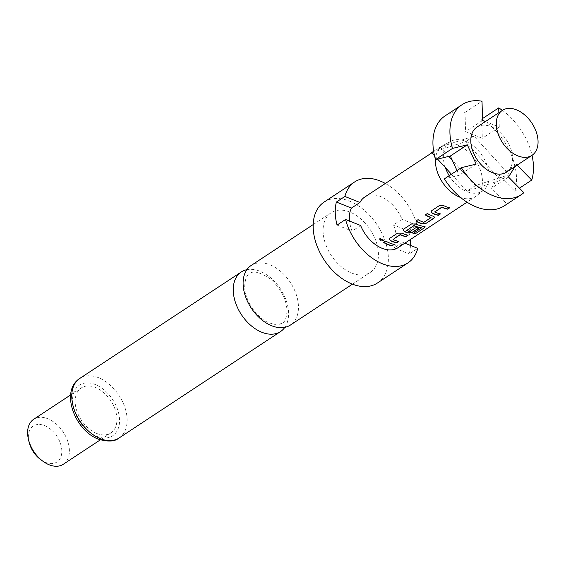 <?xml version="1.0" encoding="UTF-8"?>
<svg xmlns="http://www.w3.org/2000/svg" width="566" height="566" viewBox="0 0 566 566"><rect width="100%" height="100%" fill="white"/><g stroke="black" fill="none" stroke-linecap="round" stroke-linejoin="round"><path stroke-width="0.42" stroke-dasharray="2.83 2.12" d="M383.656 240.104L380.111 238.307L379.659 238.887M251.155 265.475A35.672 23.376 -123.4 0 1 269.883 264.761A35.672 23.376 -123.4 0 1 298.452 306.326A35.672 23.376 -123.4 0 1 290.422 325.047M476.883 127.173A26.92 17.638 -123.4 0 1 491.012 126.635A26.92 17.638 -123.4 0 1 510.85 148.922A26.92 17.638 -123.4 0 1 506.513 172.135M445.378 167.607A29.482 19.315 -123.4 0 1 444.805 148.377A29.482 19.315 -123.4 0 1 451.01 141.231A29.482 19.315 -123.4 0 1 465.478 141.238A29.482 19.315 -123.4 0 1 487.078 165.279A29.482 19.315 -123.4 0 1 487.644 184.509A29.482 19.315 -123.4 0 1 483.399 190.367A29.482 19.315 -123.4 0 1 466.978 191.648A29.482 19.315 -123.4 0 1 449.213 175.679M435.487 159.414A30.288 19.845 -123.4 0 1 442.272 145.957A30.288 19.845 -123.4 0 1 443.312 145.342A30.288 19.845 -123.4 0 1 458.17 145.349A30.288 19.845 -123.4 0 1 480.194 169.588A30.288 19.845 -123.4 0 1 476.586 195.822A30.288 19.845 -123.4 0 1 475.61 196.536A30.288 19.845 -123.4 0 1 460.568 197.47M351.663 273.053A35.672 23.376 56.6 0 0 370.39 272.338A35.672 23.376 56.6 0 0 376.142 241.583A35.672 23.376 56.6 0 0 349.852 212.052A35.672 23.376 56.6 0 0 331.124 212.766A35.672 23.376 56.6 0 0 325.379 243.522A35.672 23.376 56.6 0 0 351.663 273.053M377.43 283.014A48.457 31.753 56.6 0 0 385.241 241.236A48.457 31.753 56.6 0 0 349.526 201.121A48.457 31.753 56.6 0 0 324.092 202.09M410.194 239.651A48.457 31.753 -123.4 0 0 408.595 230.928L417.085 225.332A48.457 31.753 56.6 0 0 385.354 183.476M410.428 245.411A48.457 31.753 -123.4 0 1 409.282 253.943L417.772 248.347M284.847 327.332A35.672 23.376 56.6 0 0 288.589 312.828A35.672 23.376 56.6 0 0 260.02 271.263A35.672 23.376 56.6 0 0 246.861 269.692M63.321 464.247A26.92 17.638 56.6 0 0 67.658 441.041A26.92 17.638 56.6 0 0 47.82 418.755A26.92 17.638 56.6 0 0 33.684 419.293M96.729 433.45A26.92 17.638 56.6 0 0 110.865 432.912A26.92 17.638 56.6 0 0 115.202 409.706A26.92 17.638 56.6 0 0 95.364 387.413A26.92 17.638 56.6 0 0 81.235 387.958A26.92 17.638 56.6 0 0 76.891 411.164A26.92 17.638 56.6 0 0 96.729 433.45M40.787 459.698A21.536 14.115 56.6 0 0 45.655 462.422A21.536 14.115 56.6 0 0 61.814 450.692A21.536 14.115 56.6 0 0 44.558 425.597A21.536 14.115 56.6 0 0 28.986 441.798M364.653 197.117A30.288 19.845 -123.4 0 1 380.557 196.508A30.288 19.845 -123.4 0 1 402.023 219.311L393.533 224.907A30.288 19.845 -123.4 0 1 394.219 247.922L402.709 242.326A30.288 19.845 -123.4 0 1 397.99 247.696M360.62 225.501L352.13 231.098A30.288 19.845 -123.4 0 1 349.519 221.058M417.085 225.332L402.023 219.311M408.595 230.928L393.533 224.907M337.067 225.07L352.13 231.098M394.219 247.922L409.282 253.943M402.709 242.326L404.839 243.182M456.995 170.55L459.168 175.304L444.367 178.877M504.348 205.805A53.841 35.283 56.6 0 0 506.881 203.873L491.507 188.23L497.634 178.431L475.454 185.591L452.305 160.305M523.861 192.681L506.881 203.873M448.739 156.407L440.15 147.026L473.983 136.102L509.28 174.668L501.052 177.321L514.763 191.266L519.439 188.181M514.763 191.266A53.841 35.283 56.6 0 0 481.73 119.079L482.303 138.295L465.599 131.609L465.026 112.401A53.841 35.283 56.6 0 0 445.088 115.889M482.522 118.563L481.73 119.079M502.396 110.363A53.841 35.283 -123.4 0 1 532.026 155.317M431.66 152.622L465.493 141.698L487.078 165.279L500.79 180.264L466.964 191.188L451.427 174.222M437.589 159.096L434.518 155.742M475.454 185.591L466.964 191.188M440.15 147.026L433.648 151.313M509.28 174.668L500.79 180.264M501.052 177.321L497.634 178.431L499.382 175.623L501.052 177.321M473.983 136.102L465.493 141.698M517.083 165.166L516.362 164.43L515.081 166.489M485.416 121.556L499.283 127.102L498.851 112.698M465.026 112.401L482.006 101.208M482.579 120.424L465.599 131.609M499.283 127.102L482.303 138.295M516.362 164.43L499.382 175.623M508.487 177.038L491.507 188.23M476.155 164.112L459.168 175.304M385.644 241.017L383.536 242.213A30.019 19.669 -123.4 0 0 383.684 242.305M394.191 244.427L394.141 244.187A30.019 19.669 -123.4 0 1 385.672 240.805M390.066 238.102L389.373 238.994M397.551 233.164L390.094 237.89M401.994 233.171L397.587 232.951M408.093 235.258L408.051 235.017A30.019 19.669 -123.4 0 1 402.002 232.951M393.002 239.496L392.974 239.1M398.754 241.42L398.712 241.173A30.019 19.669 -123.4 0 1 393.009 239.276M425.094 226.704L424.118 226.393M424.054 226.152A30.019 19.669 -123.4 0 1 415.911 223.782L415.904 224.009M415.911 223.782L411.461 224.002M411.489 223.789L403.968 228.933M404.004 228.721L403.282 229.831M418.607 228.063A30.019 19.669 -123.4 0 1 416.031 227.391L416.052 227.631M416.031 227.391L409.975 231.635M409.635 231.437A30.019 19.669 -123.4 0 1 406.678 230.263L406.678 230.482M421.352 227.681L421.437 228.034M421.373 227.794L412.968 233.617M413.293 233.404A30.019 19.669 -123.4 0 1 412.911 233.376M418.019 219.672L415.911 220.874A30.019 19.669 -123.4 0 0 416.067 220.966M423.793 222.353L423.778 222.12A30.019 19.669 -123.4 0 1 418.055 219.466M431.03 217.754L424.09 222.084M427.365 213.516L425.257 214.712M433.485 216.311L433.464 216.07A30.019 19.669 -123.4 0 1 427.394 213.304M434.596 217.075L433.464 216.07M431.787 210.602L431.094 211.493M439.273 205.663L431.816 210.389M443.716 205.67L439.308 205.458M449.814 207.757L449.772 207.517A30.019 19.669 -123.4 0 1 443.723 205.451M434.723 211.995L434.695 211.599M440.475 213.92L440.433 213.679A30.019 19.669 -123.4 0 1 434.73 211.776M96.814 436.329A30.288 19.845 56.6 0 0 119.539 419.823A30.288 19.845 56.6 0 0 95.279 384.54A30.288 19.845 56.6 0 0 72.561 401.039A30.288 19.845 56.6 0 0 96.814 436.329M119.079 437.978A35.672 23.376 56.6 0 0 124.824 407.23A35.672 23.376 56.6 0 0 98.541 377.699A35.672 23.376 56.6 0 0 79.813 378.413M282.151 323.236C277.163 324.629 279.646 326.561 267.548 322.21C255.995 317.038 244.406 298.827 244.696 286.587C245.057 279.271 246.677 275.005 249.556 273.788C253.108 270.3 260.197 272.126 270.824 279.279C280.87 288.547 286.269 298.933 287.012 310.437C286.658 317.752 285.031 322.019 282.151 323.236M483.399 190.367L476.586 195.822M352.441 284.16L370.39 272.338M100.338 439.853L110.865 432.912M475.61 196.536L467.028 202.189M442.272 145.957L431.851 152.827M70.708 394.898L81.235 387.958M313.182 224.596L331.124 212.766M451.01 141.231L443.312 145.342"/><path stroke-width="0.85" d="M379.659 238.887L383.217 240.635L383.656 240.104M380.041 238.491C379.354 240.458 380.402 241.243 383.175 240.833L383.635 240.232L380.041 238.491L379.609 239.001M352.441 284.16L290.422 325.047A35.672 23.376 -123.4 0 1 271.694 325.761A35.672 23.376 -123.4 0 1 243.118 284.196A35.672 23.376 -123.4 0 1 251.155 265.475L313.182 224.596M516.482 109.846A26.92 17.638 -123.4 0 1 536.327 132.133A26.92 17.638 -123.4 0 1 531.983 155.346A26.92 17.638 -123.4 0 1 517.855 155.883A26.92 17.638 -123.4 0 1 498.016 133.597A26.92 17.638 -123.4 0 1 502.353 110.391A26.92 17.638 -123.4 0 1 516.482 109.846M531.983 155.346L506.513 172.135A26.92 17.638 -123.4 0 1 492.378 172.672A26.92 17.638 -123.4 0 1 472.539 150.386A26.92 17.638 -123.4 0 1 476.883 127.173L502.353 110.391M460.568 197.47A30.288 19.845 -123.4 0 1 459.712 197.138A30.288 19.845 -123.4 0 1 435.487 159.414M385.354 183.476A48.457 31.753 56.6 0 0 380.097 180.971A48.457 31.753 56.6 0 0 354.656 181.941L324.092 202.09A48.457 31.753 56.6 0 0 316.281 243.868A48.457 31.753 56.6 0 0 351.988 283.983A48.457 31.753 56.6 0 0 377.43 283.014L407.994 262.865A48.457 31.753 56.6 0 0 417.772 248.347L404.839 243.182M410.194 239.651A48.457 31.753 -123.4 0 1 410.428 245.411M467.028 202.189L397.99 247.696A30.288 19.845 -123.4 0 1 382.092 248.297A30.288 19.845 -123.4 0 1 360.62 225.501L345.557 219.481A48.457 31.753 56.6 0 0 382.552 263.834A48.457 31.753 56.6 0 0 407.994 262.865M246.861 269.692A35.672 23.376 56.6 0 0 241.293 271.977A35.672 23.376 56.6 0 0 233.256 290.698A35.672 23.376 56.6 0 0 261.825 332.263A35.672 23.376 56.6 0 0 280.552 331.549A35.672 23.376 56.6 0 0 284.847 327.332M70.708 394.898L33.684 419.293A26.92 17.638 56.6 0 0 28.357 439.011A26.92 17.638 56.6 0 0 43.101 461.382A26.92 17.638 56.6 0 0 49.185 464.792A26.92 17.638 56.6 0 0 63.321 464.247L100.338 439.853M432.233 213.24A30.288 19.845 -123.4 0 0 434.058 214.047A30.288 19.845 -123.4 0 0 438.339 215.328L440.475 213.92A30.288 19.845 -123.4 0 1 436.195 212.639A30.288 19.845 -123.4 0 1 434.723 211.995L441.926 207.248A30.288 19.845 -123.4 0 0 443.397 207.892A30.288 19.845 -123.4 0 0 447.678 209.172L449.814 207.757A30.288 19.845 -123.4 0 1 445.541 206.484A30.288 19.845 -123.4 0 1 443.716 205.67L439.273 205.663L431.787 210.602L431.08 211.599L432.24 213.021A30.019 19.669 -123.4 0 0 438.289 215.087L440.164 213.856M433.485 216.311A30.288 19.845 -123.4 0 1 431.632 215.646A30.288 19.845 -123.4 0 1 427.365 213.516L425.222 214.924A30.288 19.845 -123.4 0 0 429.495 217.054A30.288 19.845 -123.4 0 0 431.002 217.606L423.793 222.353A30.288 19.845 -123.4 0 1 422.293 221.801A30.288 19.845 -123.4 0 1 418.019 219.672L415.883 221.087A30.288 19.845 -123.4 0 0 420.149 223.216A30.288 19.845 -123.4 0 0 422.003 223.874L426.424 223.181L433.917 218.243L434.624 217.203L433.485 216.311M424.118 226.393A30.288 19.845 -123.4 0 1 417.729 224.815A30.288 19.845 -123.4 0 1 415.904 224.009L411.461 224.002L403.968 228.933L403.268 229.93L404.421 231.572A30.288 19.845 -123.4 0 0 406.247 232.378A30.288 19.845 -123.4 0 0 408.1 233.043L412.515 232.343L418.649 228.303A30.288 19.845 -123.4 0 1 416.052 227.631L409.657 231.678A30.288 19.845 -123.4 0 1 408.15 231.126A30.288 19.845 -123.4 0 1 406.678 230.482L413.88 225.735A30.288 19.845 -123.4 0 0 415.352 226.379A30.288 19.845 -123.4 0 0 421.415 227.928L412.968 233.617A30.288 19.845 -123.4 0 0 415.437 233.687L424.422 227.765L425.165 226.817L424.118 226.393M406.678 230.482L413.887 225.516A30.019 19.669 -123.4 0 0 421.352 227.681L421.437 228.034M390.512 240.741A30.288 19.845 -123.4 0 0 392.337 241.548A30.288 19.845 -123.4 0 0 396.61 242.828L398.754 241.42A30.288 19.845 -123.4 0 1 394.474 240.14A30.288 19.845 -123.4 0 1 393.002 239.496L400.204 234.749A30.288 19.845 -123.4 0 0 401.676 235.392A30.288 19.845 -123.4 0 0 405.956 236.673L408.093 235.258A30.288 19.845 -123.4 0 1 403.82 233.977A30.288 19.845 -123.4 0 1 401.994 233.171L397.551 233.164L390.066 238.102L389.358 239.1L390.519 240.522A30.019 19.669 -123.4 0 0 396.568 242.588L398.443 241.357M394.191 244.427A30.288 19.845 -123.4 0 1 389.91 243.147A30.288 19.845 -123.4 0 1 385.644 241.017L383.5 242.425A30.288 19.845 -123.4 0 0 387.774 244.554A30.288 19.845 -123.4 0 0 392.047 245.835L394.191 244.427M349.519 221.058A30.288 19.845 -123.4 0 1 351.451 208.076L359.941 202.479A30.288 19.845 -123.4 0 1 364.653 197.117L431.851 152.827M425.406 214.804A30.019 19.669 -123.4 0 0 430.981 217.372L431.009 217.521M434.723 211.995L441.933 207.029A30.019 19.669 -123.4 0 0 447.635 208.932L449.503 207.694M393.002 239.496L400.212 234.529A30.019 19.669 -123.4 0 0 405.914 236.425L407.782 235.194M345.557 219.481L337.067 225.07A48.457 31.753 -123.4 0 1 336.388 202.055L344.878 196.459L359.941 202.479M28.357 439.011L28.986 441.798A21.536 14.115 56.6 0 0 40.787 459.698L43.101 461.382M354.656 181.941A48.457 31.753 56.6 0 0 344.878 196.459M351.451 208.076L336.388 202.055M515.081 166.489L508.487 177.038L523.861 192.681A53.841 35.283 -123.4 0 1 521.328 194.612L504.348 205.805A53.841 35.283 56.6 0 1 444.367 178.877L461.347 167.685L476.155 164.112L467.325 144.825L452.517 148.398A53.841 35.283 -123.4 0 1 462.068 104.696L445.088 115.889A53.841 35.283 56.6 0 0 435.537 159.591L450.345 156.018L456.995 170.55M521.328 194.612A53.841 35.283 -123.4 0 1 461.347 167.685M519.439 188.181L531.743 180.073L517.083 165.166M498.851 112.698L498.71 107.887L482.522 118.563M498.71 107.887A53.841 35.283 -123.4 0 1 502.396 110.363M532.026 155.317A53.841 35.283 -123.4 0 1 531.743 180.073M449.213 175.679A29.482 19.315 -123.4 0 1 445.378 167.607L437.589 159.096M434.518 155.742L431.66 152.622L433.648 151.313M451.427 174.222L445.378 167.607M452.305 160.305L448.739 156.407M462.068 104.696A53.841 35.283 -123.4 0 1 482.006 101.208L482.579 120.424L485.416 121.556M452.517 148.398L435.537 159.591M467.325 144.825L450.345 156.018M392.047 245.835L393.872 244.363M392.005 245.594A30.019 19.669 -123.4 0 1 383.684 242.305M389.373 238.994L390.519 240.522M424.422 227.765L415.437 233.687M424.337 227.518L425.094 226.704M403.282 229.831L404.421 231.572M404.428 231.352A30.019 19.669 -123.4 0 0 408.072 232.81L408.1 233.043M408.072 232.81L412.515 232.343M412.473 232.102L418.338 228.24M415.352 233.44A30.019 19.669 -123.4 0 1 413.293 233.404M433.917 218.243L434.596 217.075M426.424 223.181L433.867 218.002M422.003 223.874L426.382 222.94M421.981 223.641A30.019 19.669 -123.4 0 1 416.067 220.966M431.094 211.493L432.24 213.021M100.352 438.692A35.672 23.376 56.6 0 0 119.079 437.978C114.799 441.622 107.844 441.989 98.215 439.089C74.903 430.45 59.826 391.056 79.813 378.413A35.672 23.376 56.6 0 0 74.061 409.161A35.672 23.376 56.6 0 0 100.352 438.692M119.079 437.978L280.552 331.549M79.813 378.413L241.293 271.977"/></g></svg>

